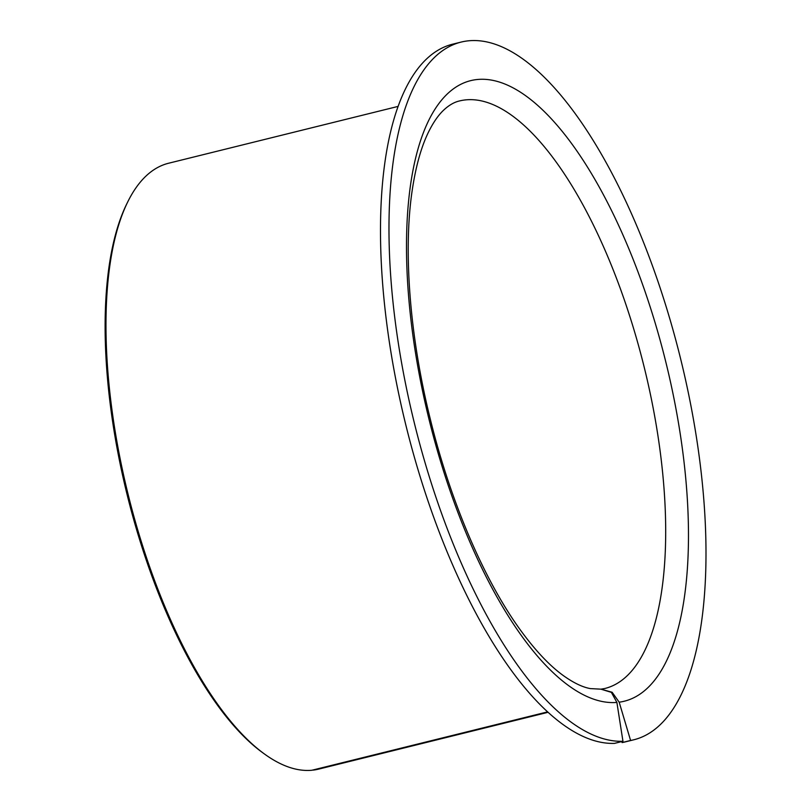 <?xml version="1.0" encoding="UTF-8"?>
<svg xmlns="http://www.w3.org/2000/svg" width="811" height="811" viewBox="0 0 811 811"><rect width="100%" height="100%" fill="white"/><g stroke="black" fill="none" stroke-linecap="round" stroke-linejoin="round"><path stroke-width="1.22" d="M547.8 712.007L313.158 770.115A312.083 118.923 76.1 0 0 318.662 769.112L548.114 712.291M398.069 106.413L168.617 163.234A312.083 118.923 76.1 0 0 127.712 201.949A312.083 118.923 76.1 0 0 128.199 494.761A312.083 118.923 76.1 0 0 264.416 753.966A312.083 118.923 76.1 0 0 308.322 770.45A312.083 118.923 76.1 0 0 311.88 770.257L547.648 711.865M600.951 689.168L590.307 688.59C582.42 687.16 573.357 682.771 563.118 675.431C549.483 665.517 535.372 650.554 520.774 630.542C484.502 580.879 450.49 501.847 430.276 419.023C409.788 336.656 403.168 251.451 412.11 190.99C415.739 166.367 421.315 146.497 428.837 131.402C433.52 122.086 438.477 114.99 443.708 110.093C448.939 105.197 454.19 102.156 459.462 100.959A302.635 115.324 76.1 0 1 469.498 99.652A302.635 115.324 76.1 0 1 647.219 379.832A302.635 115.324 76.1 0 1 604.955 688.468L600.961 689.168L612.153 692.27L619.178 702.184L630.583 740.463A359.374 136.947 76.1 0 0 633.878 739.764A359.374 136.947 76.1 0 0 684.058 373.253A359.374 136.947 76.1 0 0 473.016 40.55A359.374 136.947 76.1 0 0 461.094 42.091A359.374 136.947 76.1 0 0 410.913 408.602A359.374 136.947 76.1 0 0 621.966 741.305A359.374 136.947 76.1 0 0 622.96 741.284L616.887 702.427L611.372 692.361L600.951 689.178M630.583 740.463L622.098 742.572A359.374 136.947 76.1 0 0 625.393 741.862L633.878 739.764M461.094 42.091L452.609 44.189A359.374 136.947 76.1 0 0 402.428 410.701A359.374 136.947 76.1 0 0 613.471 743.403A359.374 136.947 76.1 0 0 614.474 743.383L622.96 741.284M622.098 742.572L621.794 741.568M127.712 201.949L126.719 203.977A310.197 118.203 76.1 0 0 127.205 495.014A310.197 118.203 76.1 0 0 262.592 752.638L264.416 753.966M619.178 702.184A319.656 121.812 76.1 0 0 670.474 381.9A319.656 121.812 76.1 0 0 481.247 79.275A319.656 121.812 76.1 0 0 422.997 393.051A319.656 121.812 76.1 0 0 613.734 702.579A319.656 121.812 76.1 0 0 616.887 702.427"/></g></svg>
